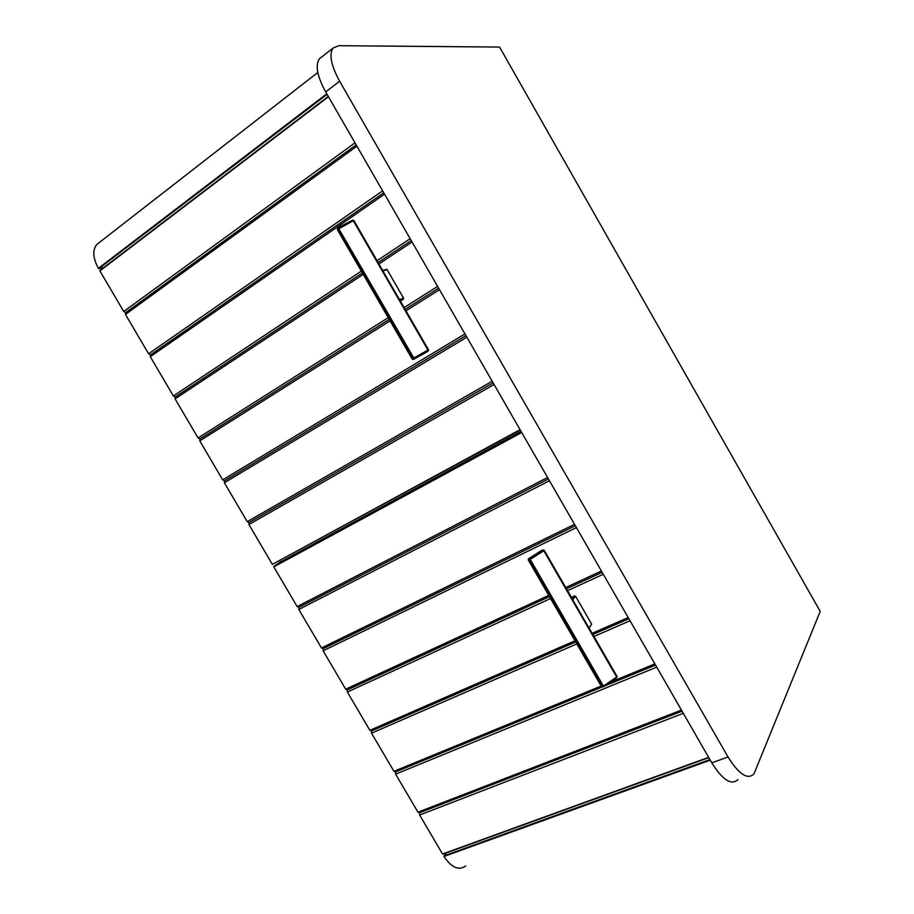 <?xml version="1.0" encoding="UTF-8"?>
<svg xmlns="http://www.w3.org/2000/svg" width="914" height="914" viewBox="0 0 914 914"><rect width="100%" height="100%" fill="white"/><g stroke="black" fill="none" stroke-linecap="round" stroke-linejoin="round"><path stroke-width="1.37" d="M327.086 94.336L98.861 268.636L103.819 267.505M98.861 268.636L98.369 268.328C92.828 257.885 92.348 249.899 96.918 244.381L98.906 242.838M465.706 865.946C458.794 870.814 451.55 867.66 443.987 856.464L446.123 852.968M499.57 47.06L338.728 45.7L333.13 48.008C328.857 54.326 331.028 65.397 339.642 81.243L728.035 756.986C738.843 774.272 747.469 779.962 753.901 774.044L820.212 611.375L499.57 47.06M321.442 57.182L319.454 58.736C315.056 65.123 317.135 76.193 325.692 91.926L711.8 762.836C722.574 779.996 731.269 785.594 737.884 779.653M521.049 431.374L280.575 561.882L279.878 560.705M466.848 337.197L224.387 482.775L247.226 521.643L492.2 381.252M390.084 320.86L199.766 440.879L222.685 479.873L464.952 333.907M405.987 310.829L439.508 289.692M363.201 274.36L175.077 398.858L198.064 437.977L388.222 317.638M404.125 307.584L437.612 286.39M378.933 263.952L412.065 242.016M384.543 194.179L150.307 356.711L173.363 395.945L361.338 271.127M377.059 260.696L410.169 238.703M356.906 146.171L125.458 314.427L148.594 353.787L382.623 190.855M328.457 96.735L99.889 270.91L123.733 311.491L354.986 142.835M520.283 430.048L272.338 564.361L520.066 429.66M247.226 521.643L248.985 522.545L248.928 524.533L272.338 564.361M224.387 482.775L224.478 480.833L222.685 479.873M199.766 440.879L199.88 438.983L198.064 437.977M175.077 398.858L175.214 397.007L173.363 395.945M150.307 356.711L150.479 354.895L148.594 353.787M125.458 314.427L125.652 312.657L123.733 311.491M99.889 270.91L328.286 96.427L99.866 270.521M248.928 524.533L494.086 384.531M125.652 312.657L356.163 144.88M150.479 354.895L383.754 192.808M175.214 397.007L362.39 272.955M378.122 262.535L411.243 240.576M199.88 438.983L389.227 319.386M405.131 309.343L438.64 288.184M224.478 480.833L465.934 335.609M248.985 522.545L493.137 382.886M656.72 667.117L395.625 774.158L417.972 812.192L681.467 710.109M576.803 643.913L371.53 733.177L393.957 771.325L601.149 686.026M610.038 682.37L654.87 663.907M593.951 636.464L630.043 620.766M550.571 598.521L347.377 692.058L369.862 730.332L574.986 640.771M592.123 633.299L628.192 617.556M567.537 590.707L603.274 574.255M576.414 527.584L323.145 650.825L345.698 689.213L548.743 595.368M565.709 587.531L601.423 571.022M549.463 480.741L298.832 609.455L321.465 647.957L574.552 524.339M521.711 432.516L273.812 566.874L297.141 606.588L547.589 477.496M683.306 713.308L419.629 815.014L442.536 853.996L708.647 757.352M273.812 566.874L521.46 432.094L273.8 566.394L280.575 561.882M442.89 854.144L708.796 757.615L442.536 853.996M419.629 815.014L419.503 812.752L417.972 812.192M395.625 774.158L395.522 771.93L393.957 771.325M371.53 733.177L371.461 730.983L369.862 730.332M347.377 692.058L347.331 689.91L345.698 689.213M323.145 650.825L323.122 648.712L321.465 647.957M298.832 609.455L298.844 607.387L297.141 606.588M298.844 607.387L548.423 478.947M323.122 648.712L575.34 525.721M347.331 689.91L549.474 596.636M566.44 588.81L602.166 572.324M371.461 730.983L575.683 641.959M592.809 634.499L628.889 618.767M395.522 771.93L602.6 686.802M605.011 685.82L655.532 665.049M419.503 812.752L682.072 711.172M589.107 628.078L591.632 624.091L589.119 628.089M571.524 597.607L574.403 595.859L572.061 598.544L574.403 595.859L575.603 596.305L572.667 599.698L572.313 598.967M575.603 596.305L591.632 624.091M616.79 677.742L603.64 686.757L616.79 677.742L617.099 676.577L616.87 677.697L617.041 676.44L589.107 628.055M601.252 686.22L603.56 686.814L603.423 686.071L616.653 677L543.796 550.776L530.211 559.402L529.457 558.625L543.03 550L544.276 550.399L572.335 598.99M528.258 559.916L528.532 558.74L542.128 550.091L544.241 550.331L543.042 550L529.412 558.66L529.172 559.916L602.337 686.517L603.423 686.071L530.211 559.402L528.292 559.985L601.321 686.334L602.44 686.665M529.412 558.66L528.521 558.751L529.412 558.66M427.706 351.41L428.495 349.788L399.464 299.621L403.52 298.067L403.28 299.324L400.926 300.763M382.623 270.327L387.09 269.607L382.932 270.978L353.901 220.56L353.272 220.72L427.935 350.062L428.472 349.776L399.578 299.712M387.09 269.607L403.52 298.067M413.436 359.465L428.186 351.045L427.935 350.062L413.814 357.991L414.076 358.974L412.82 358.596L413.814 357.991L338.157 227.609L337.826 228.854L412.82 358.596L412.18 359.088L413.436 359.465L427.524 351.547M352.633 220.148L338.237 227.575L352.633 220.148L353.272 220.72L337.346 229.62L337.814 227.94M352.724 220.114L353.855 220.491L382.909 270.841M98.369 268.328L326.766 93.799M443.941 855.881L709.938 759.58M710.258 760.14L443.987 856.464M339.642 81.243L325.692 91.926M728.035 756.986L711.8 762.836M572.667 599.698L588.799 627.655M412.191 359.111L337.38 229.688M382.932 270.978L399.464 299.621M400.321 300.992L401.189 300.66M403.28 299.324L400.069 300.557M96.918 244.381L317.809 72.48M333.13 48.008L319.454 58.736M544.276 550.399L572.632 599.538M588.902 627.724L617.099 676.577M528.532 558.74L528.212 559.791M428.403 350.873L428.472 349.776M353.855 220.491L352.713 220.114M386.759 269.253L382.817 270.555"/></g></svg>
